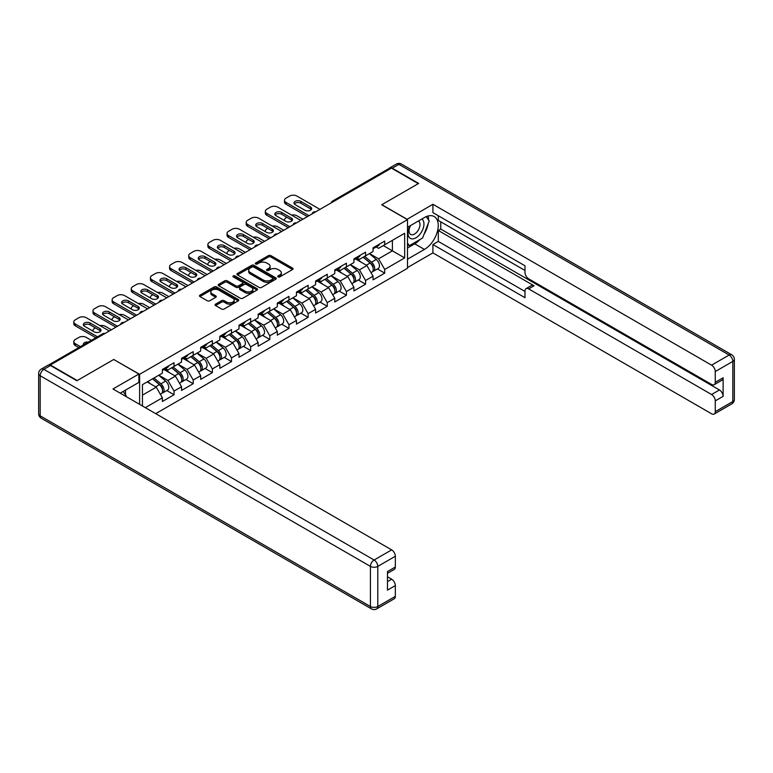 <?xml version="1.0" encoding="UTF-8"?>
<svg xmlns="http://www.w3.org/2000/svg" width="773" height="773" viewBox="0 0 773 773"><rect width="100%" height="100%" fill="white"/><g stroke="black" fill="none" stroke-linecap="round" stroke-linejoin="round"><path stroke-width="1.16" d="M278.067 276.908A1.188 0.686 0 0 0 279.758 276.908L292.561 269.516A1.701 0.986 0 0 0 293.064 268.82A1.701 0.986 0 0 0 292.561 268.125L270.869 255.602A1.701 0.986 0 0 0 268.463 255.602L255.66 262.994A1.188 0.686 0 0 0 255.303 263.477A1.188 0.686 0 0 0 255.66 263.97A1.188 0.686 0 0 0 257.341 263.97L259.003 263.013A5.45 3.15 0 0 1 266.714 263.013L268.521 264.057A5.45 3.15 0 0 1 270.115 266.279A5.45 3.15 0 0 1 268.521 268.502L266.859 269.458A1.188 0.686 0 0 0 266.511 269.951A1.188 0.686 0 0 0 266.859 270.434A1.188 0.686 0 0 0 268.55 270.434L270.212 269.477A5.45 3.15 0 0 1 277.922 269.477L279.729 270.521A5.45 3.15 0 0 1 281.324 272.753A5.45 3.15 0 0 1 279.729 274.975L278.067 275.932A1.188 0.686 0 0 0 277.72 276.415A1.188 0.686 0 0 0 278.067 276.908L278.067 275.932M215.561 304.166A1.701 0.986 0 0 0 215.058 304.862A1.701 0.986 0 0 0 215.561 305.557L221.648 309.065A1.701 0.986 0 0 0 224.054 309.065L238.277 300.861A1.701 0.986 0 0 0 238.77 300.166A1.701 0.986 0 0 0 238.277 299.47L216.585 286.938A1.701 0.986 0 0 0 214.169 286.938L199.956 295.151A1.701 0.986 0 0 0 199.453 295.846A1.701 0.986 0 0 0 199.956 296.542L207.309 300.784A1.701 0.986 0 0 0 209.715 300.784L215.802 297.276A1.701 0.986 0 0 0 216.295 296.581A1.701 0.986 0 0 0 215.802 295.885L212.16 293.779A4.561 2.628 0 0 1 210.816 291.914A4.561 2.628 0 0 1 213.638 289.489A4.561 2.628 0 0 1 218.604 290.059L232.886 298.301A4.561 2.628 0 0 1 234.219 300.166A4.561 2.628 0 0 1 231.407 302.591A4.561 2.628 0 0 1 226.431 302.021L224.054 300.649A1.701 0.986 0 0 0 221.648 300.649L215.561 304.166L215.561 305.557L221.648 302.069L221.648 300.649M113.834 359.426L77.252 380.548L50.361 365.02L391.409 168.118L418.299 183.645L381.707 204.768L407.497 219.648L139.613 374.306L113.834 359.561M259.119 287.43A1.701 0.986 0 0 0 261.535 287.43L275.748 279.217A1.701 0.986 0 0 0 276.251 278.522A1.701 0.986 0 0 0 275.748 277.826L254.056 265.303A1.701 0.986 0 0 0 251.65 265.303L237.427 273.516A1.701 0.986 0 0 0 236.934 274.212A1.701 0.986 0 0 0 237.427 274.908L259.119 287.43M233.746 277.169A1.188 0.686 0 0 1 234.963 277.333L234.963 275.913L257.013 288.648A1.701 0.986 0 0 1 257.515 289.344A1.701 0.986 0 0 1 257.013 290.039L242.79 298.252A1.701 0.986 0 0 1 240.384 298.252L218.691 285.72L224.779 282.242L224.779 280.821L218.691 284.329A1.701 0.986 0 0 0 218.189 285.024A1.701 0.986 0 0 0 218.691 285.72L218.691 284.329M224.779 282.242A1.701 0.986 0 0 1 227.185 282.242L227.185 280.821A1.701 0.986 0 0 0 224.779 280.821M227.185 280.821L235.987 285.894A1.701 0.986 0 0 0 238.393 285.894L242.432 283.565A1.701 0.986 0 0 0 242.935 282.87A1.701 0.986 0 0 0 242.432 282.174L233.272 276.889A1.188 0.686 0 0 1 232.924 276.405A1.188 0.686 0 0 1 233.659 275.768A1.188 0.686 0 0 1 234.963 275.913M139.613 404.356L139.613 374.306M155.702 413.642L407.497 268.279L407.497 219.648M166.765 390.549L174.051 394.761L174.051 391.07L167.915 380.442L158.832 375.195M174.051 394.761L162.388 401.487L162.388 397.805L145.324 407.661M142.445 405.989L142.445 384.654L162.388 373.137L162.388 369.455L174.051 362.721L174.051 366.402L181.539 362.083L181.539 358.392L193.202 351.667L193.202 355.348L200.69 351.029L200.69 347.338L212.353 340.603L212.353 344.294L219.841 339.965L219.841 336.284L231.504 329.549L231.504 333.231L238.992 328.911L238.992 325.22L250.655 318.495L250.655 322.177L258.143 317.858L258.143 314.167L269.806 307.432L269.806 311.123L277.294 306.794L277.294 303.113L288.967 296.378L288.967 300.059L296.455 295.74L296.455 292.059L308.118 285.324L308.118 289.005L315.606 284.686L315.606 280.995L327.269 274.26L327.269 277.951L334.757 273.623L334.757 269.941L346.42 263.207L346.42 266.888L353.908 262.569L353.908 258.887L365.571 252.153L365.571 255.834L373.059 251.515L373.059 247.824L384.722 241.089L384.722 244.78L404.666 233.262L404.666 257.931L384.722 269.448L378.577 258.81L369.494 253.563M377.437 268.927L384.722 273.13L384.722 269.448M384.722 273.13L373.059 279.865L373.059 276.174L365.571 280.502L359.426 269.874L350.343 264.627M358.286 279.981L365.571 284.184L365.571 280.502M365.571 284.184L353.908 290.919L353.908 287.237L346.42 291.556L340.275 280.928L331.192 275.681M339.134 291.034L346.42 295.247L346.42 291.556M346.42 295.247L334.757 301.982L334.757 298.291L327.269 302.62L321.124 291.981L312.041 286.735M319.983 302.098L327.269 306.301L327.269 302.62M327.269 306.301L315.606 313.036L315.606 309.345L308.118 313.674L301.972 303.045L292.89 297.798M300.832 313.152L308.118 317.355L308.118 313.674M308.118 317.355L296.455 324.09L296.455 320.409L288.967 324.728L282.821 314.099L273.739 308.852M281.681 324.206L288.967 328.419L288.967 324.728M288.967 328.419L277.294 335.153L277.294 331.462L269.806 335.791L263.67 325.153L254.588 319.906M262.53 335.269L269.806 339.473L269.806 335.791M269.806 339.473L258.143 346.207L258.143 342.516L250.655 346.845L244.519 336.216L235.436 330.97M243.379 346.323L250.655 350.527L250.655 346.845M250.655 350.527L238.992 357.261L238.992 353.58L231.504 357.899L225.368 347.27L216.285 342.024M224.228 357.377L231.504 361.59L231.504 357.899M231.504 361.59L219.841 368.315L219.841 364.634L212.353 368.953L206.217 358.324L197.134 353.077M205.067 368.441L212.353 372.644L212.353 368.953M212.353 372.644L200.69 379.379L200.69 375.688L193.202 380.016L187.066 369.388L177.983 364.141M185.916 379.495L193.202 383.698L193.202 380.016M193.202 383.698L181.539 390.433L181.539 386.751L174.051 391.07M165.538 368.576L167.915 369.948L174.051 366.402M167.915 380.442L175.403 376.113L163.944 369.504M181.539 386.751L175.403 376.113M184.689 357.522L187.066 358.894L193.202 355.348M187.066 369.388L194.554 365.059L183.095 358.44M200.69 375.688L194.554 365.059M203.84 346.468L206.217 347.84L212.353 344.294M206.217 358.324L213.706 354.005L202.246 347.386M219.841 364.634L213.706 354.005M222.991 335.405L225.368 336.777L231.504 333.231M225.368 347.27L232.857 342.941L221.397 336.332M238.992 353.58L232.857 342.941M242.152 324.351L244.519 325.723L250.655 322.177M244.519 336.216L252.008 331.888L240.548 325.269M258.143 342.516L252.008 331.888M261.303 313.297L263.67 314.669L269.806 311.123M263.67 325.153L271.159 320.834L259.699 314.215M277.294 331.462L271.159 320.834M280.454 302.233L282.821 303.605L288.967 300.059M282.821 314.099L290.31 309.77L278.85 303.161M296.455 320.409L290.31 309.77M299.605 291.179L301.972 292.552L308.118 289.005M301.972 303.045L309.461 298.716L298.001 292.097M315.606 309.345L309.461 298.716M318.756 280.126L321.124 281.498L327.269 277.951M321.124 291.981L328.612 287.662L317.162 281.043M334.757 298.291L328.612 287.662M337.907 269.062L340.275 270.434L346.42 266.888M340.275 280.928L347.763 276.599L336.313 269.99M353.908 287.237L347.763 276.599M357.058 258.008L359.426 259.38L365.571 255.834M359.426 269.874L366.914 265.545L355.464 258.926M373.059 276.174L366.914 265.545M389.573 169.19L333.955 201.289M333.173 201.743A2.609 1.507 120 0 1 333.83 201.222A2.609 1.507 60 0 0 332.535 201.096L388.143 168.987A2.609 1.507 60 0 1 389.447 169.113M376.209 246.954L378.577 248.326L384.722 244.78M378.577 258.81L392.394 250.839L392.394 240.345L404.666 233.262M383.311 245.592L404.666 257.931M142.445 395.148L156.252 387.176L147.17 381.93M162.388 397.805L156.252 387.176M278.551 277.072L279.729 276.396A5.45 3.15 0 0 0 281.324 274.164L281.324 272.753M270.115 266.279L270.115 267.7A5.45 3.15 0 0 1 268.521 269.922L267.342 270.608M292.542 269.526L270.869 257.013A1.701 0.986 0 0 0 268.463 257.013L256.134 264.134M275.729 279.237L254.056 266.724A1.701 0.986 0 0 0 251.65 266.724L237.456 274.917M272.734 279.014A1.188 0.686 0 0 0 273.091 278.522A1.188 0.686 0 0 0 272.734 278.038L253.699 267.043A1.188 0.686 0 0 0 252.008 267.043L250.268 268.057A5.45 3.15 0 0 0 248.664 270.279A5.45 3.15 0 0 0 250.268 272.502L263.274 280.019A5.45 3.15 0 0 0 270.994 280.019L272.734 279.014L272.734 280.425A1.188 0.686 0 0 0 273.091 279.942L273.091 278.522M248.664 270.279L248.664 271.7A5.45 3.15 0 0 0 250.268 273.922L250.268 272.502M272.734 280.425L270.994 281.44A5.45 3.15 0 0 1 263.274 281.44L250.268 273.922M227.185 282.242L235.987 287.314A1.701 0.986 0 0 0 238.393 287.314L242.432 284.986A1.701 0.986 0 0 0 242.935 284.29L242.935 282.87M234.963 277.333L256.994 290.049M245.109 291.17A4.561 2.628 0 0 0 250.085 291.74A4.561 2.628 0 0 0 252.897 289.305A4.561 2.628 0 0 0 251.563 287.45L246.529 284.541A1.701 0.986 0 0 0 244.123 284.541L240.084 286.87A1.701 0.986 0 0 0 239.582 287.566A1.701 0.986 0 0 0 240.084 288.261L245.109 291.17L245.109 292.59A4.561 2.628 0 0 0 250.085 293.16A4.561 2.628 0 0 0 252.897 290.725L252.897 289.305M239.582 287.566L239.582 288.986A1.701 0.986 0 0 0 240.084 289.682L240.084 288.261M245.109 292.59L240.084 289.682M234.219 300.166L234.219 301.576A4.561 2.628 0 0 1 231.407 304.011A4.561 2.628 0 0 1 226.431 303.441L224.054 302.069A1.701 0.986 0 0 0 221.648 302.069M210.816 291.914L210.816 293.334A4.561 2.628 0 0 0 212.16 295.199L212.16 293.779M215.773 297.286L212.16 295.199M238.248 300.871L216.585 288.358A1.701 0.986 0 0 0 214.169 288.358L199.975 296.552L199.956 295.151M371.6 264.134L370.74 263.641M372.692 271.439A5.73 3.305 -120 0 0 373.523 271.178A5.73 3.305 -120 0 0 374.557 267.178A5.73 3.305 -120 0 0 371.571 262.182L364.663 256.356M373.523 271.178L378.258 268.453A5.73 3.305 -120 0 0 379.282 264.453A5.73 3.305 -120 0 0 376.296 259.457L369.388 253.631M363.329 257.129L371.214 263.777A3.469 2 60 0 1 373.088 268.057M302.9 219.223L296.938 215.793A5.208 3.005 0 0 0 291.537 215.078M286.938 217.31L286.02 217.841A5.208 3.005 0 0 0 284.493 219.967A5.208 3.005 0 0 0 284.628 220.663M371.011 272.637L372.055 272.028A5.73 3.305 -120 0 0 373.088 268.028A5.73 3.305 -120 0 0 370.103 263.033L363.194 257.206M361.204 262.24L356.537 258.308M294.329 203.917A3.991 2.309 180 0 1 300.813 203.212L310.504 208.807A3.991 2.309 180 0 1 311.345 209.512M307.441 216.604L286.02 204.236A5.208 3.005 180 0 1 284.493 202.111L284.493 200.265A5.208 3.005 0 0 0 286.02 202.391L286.02 204.236M374.596 246.935A5.73 3.305 60 0 1 373.523 248.5A5.73 3.305 60 0 1 373.059 248.693M379.321 244.21A5.73 3.305 60 0 1 378.258 245.775L373.523 248.5M284.493 200.265A5.208 3.005 0 0 1 286.02 198.139L289.575 196.081A5.208 3.005 0 0 1 296.938 196.081L319.964 209.377M309.036 215.686L286.02 202.391M300.813 201.367L310.504 206.961A3.991 2.309 180 0 1 311.674 208.594A3.991 2.309 180 0 1 309.21 210.72A3.991 2.309 180 0 1 304.862 210.227L295.16 204.623A3.991 2.309 180 0 1 293.991 202.999A3.991 2.309 180 0 1 296.455 200.864A3.991 2.309 180 0 1 300.813 201.367L300.813 203.212M410.038 225.842A11.286 6.513 120 0 0 409.758 237.958A11.286 6.513 120 0 0 419.952 234.258A11.286 6.513 120 0 0 421.894 218.991M410.676 225.474A7.73 4.464 120 0 0 410.647 234.432A7.73 4.464 120 0 0 417.246 231.629A7.73 4.464 120 0 0 418.377 221.049A7.73 4.464 120 0 0 418.348 221.039M426.203 216.633L429.218 220.933L422.589 238.007L409.332 245.659L407.497 243.041M407.497 244.597L409.332 245.659M123.149 391.476L126.231 395.863L125.989 396.491M407.004 219.368L432.909 204.275L711.585 365.165L729.142 355.029L398.897 164.369L392.269 168.195L418.666 183.433L381.833 204.7L407.004 219.223M407.497 227.31L424.435 217.522A19.528 11.276 120 0 1 434.204 216.556A19.528 11.276 120 0 1 437.199 232.209A19.528 11.276 120 0 1 424.435 249.418L407.497 259.206M407.497 267.564L432.909 252.897L432.909 244.529L524.983 297.692L524.983 291.025A5.208 3.005 -120 0 1 526.055 288.638A5.208 3.005 -120 0 1 528.664 288.899L711.585 394.51L719.441 389.969A5.208 3.005 60 0 1 723.122 396.356L723.122 377.784A5.208 3.005 60 0 1 722.05 380.161L714.194 384.703A5.208 3.005 -120 0 0 715.267 382.316L715.267 371.542A5.208 3.005 -120 0 0 711.585 365.165M440.765 221.851L440.765 229.079L438.31 230.499L438.31 241.408L432.909 244.529M438.31 215.754L438.31 220.431L524.983 270.473M714.194 384.703A5.208 3.005 -120 0 1 711.585 384.442L528.664 278.831A5.208 3.005 -120 0 1 524.983 272.454L524.983 265.796L432.909 212.633L432.909 204.275M432.909 252.897L711.585 413.787A5.208 3.005 -120 0 0 714.194 414.048A5.208 3.005 -120 0 0 715.267 411.661L715.267 400.887A5.208 3.005 -120 0 0 711.585 394.51M392.269 168.195A5.208 3.005 -120 0 0 389.669 167.934A5.208 3.005 -120 0 0 388.858 168.881M438.31 230.499L534.066 285.778L528.664 288.899M440.765 229.079L719.441 389.969M438.31 241.408L524.983 291.45M526.055 288.638L531.457 285.527A5.208 3.005 60 0 1 534.066 285.778M407.497 248.007L414.734 243.824A19.528 11.276 120 0 0 420.145 239.417M424.029 234.306A19.528 11.276 120 0 0 428.232 223.474M428.551 219.976A19.528 11.276 120 0 0 428.058 215.986M407.497 245.737L408.482 245.167M50.487 365.523L43.858 369.349A5.208 3.005 -120 0 0 41.259 369.088L47.887 365.262A5.208 3.005 60 0 1 50.487 365.523L76.885 380.76L113.708 359.493L138.879 374.026L138.879 382.393L121.448 392.452A19.528 11.276 120 0 0 120.269 393.196M138.879 374.026L112.974 388.983L391.66 549.874A5.208 3.005 60 0 1 395.341 556.251L395.341 567.024A5.208 3.005 60 0 1 394.259 569.411L387.486 573.324M125.497 394.819L125.497 390.114M387.486 581.625L391.66 579.219A5.208 3.005 60 0 1 395.341 585.596L395.341 596.37A5.208 3.005 60 0 1 394.259 598.756L376.702 608.892A5.208 3.005 -120 0 0 377.784 606.505L395.341 596.37M395.341 567.024L387.486 571.566L387.486 590.137L395.341 585.596M391.66 579.219L387.486 576.813M352.449 275.188L351.589 274.695M353.541 282.493A5.73 3.305 -120 0 0 354.372 282.242A5.73 3.305 -120 0 0 355.406 278.232A5.73 3.305 -120 0 0 352.42 273.246L345.512 267.41M354.372 282.242L359.107 279.507A5.73 3.305 -120 0 0 360.131 275.507A5.73 3.305 -120 0 0 357.145 270.511L350.237 264.685M344.178 268.183L352.063 274.83A3.469 2 60 0 1 353.937 279.111M283.739 230.286L277.787 226.847A5.208 3.005 0 0 0 272.386 226.131M267.787 228.373L266.869 228.905A5.208 3.005 0 0 0 265.342 231.03A5.208 3.005 0 0 0 265.477 231.716M351.86 283.691L352.903 283.092A5.73 3.305 -120 0 0 353.937 279.082A5.73 3.305 -120 0 0 350.952 274.096L344.043 268.26M342.043 273.304L337.386 269.371M333.289 286.252L332.438 285.749M334.39 293.556A5.73 3.305 -120 0 0 335.221 293.296A5.73 3.305 -120 0 0 336.255 289.295A5.73 3.305 -120 0 0 333.269 284.3L326.361 278.473M335.221 293.296L339.956 290.571A5.73 3.305 -120 0 0 340.98 286.561A5.73 3.305 -120 0 0 337.994 281.575L331.086 275.739M325.027 279.237L332.912 285.894A3.469 2 60 0 1 334.786 290.165M264.588 241.34L258.636 237.9A5.208 3.005 0 0 0 253.235 237.195M248.635 239.427L247.708 239.959A5.208 3.005 0 0 0 246.191 242.084A5.208 3.005 0 0 0 246.326 242.77M332.709 294.745L333.752 294.146A5.73 3.305 -120 0 0 334.777 290.146A5.73 3.305 -120 0 0 331.801 285.15L324.892 279.324M322.892 284.358L318.234 280.425M314.138 297.305L313.278 296.813M315.239 304.61A5.73 3.305 -120 0 0 316.07 304.349A5.73 3.305 -120 0 0 317.104 300.349A5.73 3.305 -120 0 0 314.118 295.354L307.21 289.527M316.07 304.349L320.795 301.625A5.73 3.305 -120 0 0 321.829 297.624A5.73 3.305 -120 0 0 318.843 292.629L311.934 286.802M305.876 290.3L313.761 296.948A3.469 2 60 0 1 315.635 301.228M245.437 252.394L239.485 248.964A5.208 3.005 0 0 0 234.084 248.249M229.484 250.481L228.557 251.012A5.208 3.005 0 0 0 227.04 253.138A5.208 3.005 0 0 0 227.175 253.824M313.558 305.808L314.601 305.2A5.73 3.305 -120 0 0 315.626 301.199A5.73 3.305 -120 0 0 312.65 296.204L305.741 290.377M303.741 295.412L299.083 291.479M294.986 308.359L294.127 307.867M296.088 315.664A5.73 3.305 -120 0 0 296.919 315.413A5.73 3.305 -120 0 0 297.953 311.403A5.73 3.305 -120 0 0 294.967 306.417L288.058 300.581M296.919 315.413L301.644 312.679A5.73 3.305 -120 0 0 302.678 308.678A5.73 3.305 -120 0 0 299.692 303.683L292.783 297.856M286.725 301.354L294.61 308.002A3.469 2 60 0 1 296.484 312.282M226.286 263.458L220.334 260.018A5.208 3.005 0 0 0 214.933 259.303M210.333 261.545L209.406 262.076A5.208 3.005 0 0 0 207.879 264.202A5.208 3.005 0 0 0 208.024 264.888M294.407 316.862L295.45 316.263A5.73 3.305 -120 0 0 296.474 312.253A5.73 3.305 -120 0 0 293.498 307.268L286.58 301.431M284.59 306.475L279.932 302.543M275.835 319.423L274.975 318.92M276.937 326.728A5.73 3.305 -120 0 0 277.768 326.467A5.73 3.305 -120 0 0 278.802 322.467A5.73 3.305 -120 0 0 275.816 317.471L268.907 311.645M277.768 326.467L282.493 323.742A5.73 3.305 -120 0 0 283.527 319.732A5.73 3.305 -120 0 0 280.541 314.746L273.632 308.91M267.574 312.408L275.459 319.056A3.469 2 60 0 1 277.333 323.336M207.135 274.512L201.183 271.072A5.208 3.005 0 0 0 195.782 270.366M191.182 272.598L190.255 273.13A5.208 3.005 0 0 0 188.728 275.256A5.208 3.005 0 0 0 188.873 275.942M275.256 327.916L276.299 327.317A5.73 3.305 -120 0 0 277.323 323.317A5.73 3.305 -120 0 0 274.347 318.321L267.429 312.495M265.439 317.529L260.781 313.596M275.169 214.971A3.991 2.309 180 0 1 281.662 214.266L291.353 219.861A3.991 2.309 180 0 1 292.194 220.576M288.29 227.658L266.869 215.29A5.208 3.005 180 0 1 265.342 213.164L265.342 211.319A5.208 3.005 0 0 0 266.869 213.454L266.869 215.29M355.445 257.998A5.73 3.305 60 0 1 354.372 259.554A5.73 3.305 60 0 1 353.908 259.747M360.17 255.264A5.73 3.305 60 0 1 359.107 256.829L354.372 259.554M265.342 211.319A5.208 3.005 0 0 1 266.869 209.193L270.424 207.145A5.208 3.005 0 0 1 277.787 207.145L300.813 220.431M289.885 226.74L266.869 213.454M281.662 212.42L291.353 218.025A3.991 2.309 180 0 1 292.523 219.648A3.991 2.309 180 0 1 290.059 221.783A3.991 2.309 180 0 1 285.71 221.281L276.009 215.686A3.991 2.309 180 0 1 274.84 214.053A3.991 2.309 180 0 1 277.304 211.918A3.991 2.309 180 0 1 281.662 212.42L281.662 214.266M256.018 226.035A3.991 2.309 180 0 1 262.501 225.32L272.202 230.924A3.991 2.309 180 0 1 273.043 231.629M269.139 238.722L247.708 226.354A5.208 3.005 180 0 1 246.191 224.228L246.191 222.382A5.208 3.005 0 0 0 247.708 224.508L247.708 226.354M336.294 269.052A5.73 3.305 60 0 1 335.221 270.618A5.73 3.305 60 0 1 334.757 270.811M341.019 266.327A5.73 3.305 60 0 1 339.956 267.883L335.221 270.618M246.191 222.382A5.208 3.005 0 0 1 247.708 220.257L251.273 218.199A5.208 3.005 0 0 1 258.636 218.199L281.662 231.485M270.734 237.794L247.708 224.508M262.501 223.474L272.202 229.079A3.991 2.309 180 0 1 273.371 230.712A3.991 2.309 180 0 1 270.908 232.837A3.991 2.309 180 0 1 266.559 232.335L256.858 226.74A3.991 2.309 180 0 1 255.689 225.107A3.991 2.309 180 0 1 258.153 222.982A3.991 2.309 180 0 1 262.501 223.474L262.501 225.32M236.867 237.089A3.991 2.309 180 0 1 243.35 236.383L253.051 241.978A3.991 2.309 180 0 1 253.892 242.683M249.988 249.776L228.557 237.408A5.208 3.005 180 0 1 227.04 235.282L227.04 233.436A5.208 3.005 0 0 0 228.557 235.562L228.557 237.408M317.143 280.106A5.73 3.305 60 0 1 316.07 281.672A5.73 3.305 60 0 1 315.606 281.865M321.868 277.381A5.73 3.305 60 0 1 320.795 278.937L316.07 281.672M227.04 233.436A5.208 3.005 0 0 1 228.557 231.311L232.122 229.252A5.208 3.005 0 0 1 239.485 229.252L262.501 242.548M251.583 248.858L228.557 235.562M243.35 234.538L253.051 240.132A3.991 2.309 180 0 1 254.22 241.765A3.991 2.309 180 0 1 251.756 243.891A3.991 2.309 180 0 1 247.408 243.398L237.707 237.794A3.991 2.309 180 0 1 236.538 236.171A3.991 2.309 180 0 1 239.002 234.035A3.991 2.309 180 0 1 243.35 234.538L243.35 236.383M217.715 248.143A3.991 2.309 180 0 1 224.199 247.437L233.9 253.032A3.991 2.309 180 0 1 234.741 253.747M230.827 260.83L209.406 248.462A5.208 3.005 180 0 1 207.879 246.336L207.879 244.49A5.208 3.005 0 0 0 209.406 246.626L209.406 248.462M297.991 291.17A5.73 3.305 60 0 1 296.919 292.725A5.73 3.305 60 0 1 296.455 292.919M302.716 288.435A5.73 3.305 60 0 1 301.644 290.001L296.919 292.725M207.879 244.49A5.208 3.005 0 0 1 209.406 242.364L212.971 240.316A5.208 3.005 0 0 1 220.334 240.316L243.35 253.602M232.431 259.912L209.406 246.626M224.199 245.592L233.9 251.196A3.991 2.309 180 0 1 235.069 252.819A3.991 2.309 180 0 1 232.605 254.955A3.991 2.309 180 0 1 228.257 254.452L218.556 248.858A3.991 2.309 180 0 1 217.387 247.225A3.991 2.309 180 0 1 219.851 245.089A3.991 2.309 180 0 1 224.199 245.592L224.199 247.437M198.564 259.206A3.991 2.309 180 0 1 205.048 258.491L214.749 264.095A3.991 2.309 180 0 1 215.59 264.801M211.676 271.893L190.255 259.525A5.208 3.005 180 0 1 188.728 257.39L188.728 255.554A5.208 3.005 0 0 0 190.255 257.68L190.255 259.525M278.84 302.224A5.73 3.305 60 0 1 277.768 303.789A5.73 3.305 60 0 1 277.294 303.982M283.565 299.499A5.73 3.305 60 0 1 282.493 301.055L277.768 303.789M188.728 255.554A5.208 3.005 0 0 1 190.255 253.428L193.82 251.37A5.208 3.005 0 0 1 201.183 251.37L224.199 264.656M213.28 270.965L190.255 257.68M205.048 256.646L214.749 262.25A3.991 2.309 180 0 1 215.918 263.883A3.991 2.309 180 0 1 213.454 266.009A3.991 2.309 180 0 1 209.106 265.506L199.405 259.912A3.991 2.309 180 0 1 198.236 258.279A3.991 2.309 180 0 1 200.7 256.153A3.991 2.309 180 0 1 205.048 256.646L205.048 258.491M256.684 330.477L255.824 329.984M257.786 337.782A5.73 3.305 -120 0 0 258.617 337.521A5.73 3.305 -120 0 0 259.651 333.521A5.73 3.305 -120 0 0 256.665 328.525L249.756 322.699M258.617 337.521L263.342 334.796A5.73 3.305 -120 0 0 264.376 330.796A5.73 3.305 -120 0 0 261.39 325.8L254.481 319.974M248.423 323.472L256.307 330.119A3.469 2 60 0 1 258.182 334.4M187.984 285.566L182.032 282.135A5.208 3.005 0 0 0 176.631 281.42M172.031 283.652L171.104 284.184A5.208 3.005 0 0 0 169.577 286.31A5.208 3.005 0 0 0 169.722 286.996M256.105 338.98L257.148 338.371A5.73 3.305 -120 0 0 258.172 334.371A5.73 3.305 -120 0 0 255.187 329.375L248.278 323.549M246.287 328.583L241.63 324.65M179.413 270.26A3.991 2.309 180 0 1 185.897 269.555L195.598 275.149A3.991 2.309 180 0 1 196.439 275.855M192.525 282.947L171.104 270.579A5.208 3.005 180 0 1 169.577 268.453L169.577 266.608A5.208 3.005 0 0 0 171.104 268.733L171.104 270.579M259.689 313.278A5.73 3.305 60 0 1 258.617 314.843A5.73 3.305 60 0 1 258.143 315.036M264.414 310.553A5.73 3.305 60 0 1 263.342 312.108L258.617 314.843M169.577 266.608A5.208 3.005 0 0 1 171.104 264.482L174.669 262.424A5.208 3.005 0 0 1 182.032 262.424L205.048 275.719M194.129 282.029L171.104 268.733M185.897 267.709L195.598 273.304A3.991 2.309 180 0 1 196.767 274.937A3.991 2.309 180 0 1 194.303 277.063A3.991 2.309 180 0 1 189.955 276.57L180.254 270.965A3.991 2.309 180 0 1 179.085 269.342A3.991 2.309 180 0 1 181.549 267.207A3.991 2.309 180 0 1 185.897 267.709L185.897 269.555M237.533 341.531L236.673 341.038M238.635 348.836A5.73 3.305 -120 0 0 239.466 348.584A5.73 3.305 -120 0 0 240.5 344.574A5.73 3.305 -120 0 0 237.514 339.589L230.605 333.752M239.466 348.584L244.191 345.85A5.73 3.305 -120 0 0 245.225 341.85A5.73 3.305 -120 0 0 242.239 336.854L235.33 331.028M229.272 334.525L237.156 341.173A3.469 2 60 0 1 239.031 345.454M168.833 296.629L162.881 293.189A5.208 3.005 0 0 0 157.479 292.474M152.88 294.716L151.952 295.247A5.208 3.005 0 0 0 150.426 297.373A5.208 3.005 0 0 0 150.571 298.059M236.953 350.034L237.997 349.435A5.73 3.305 -120 0 0 239.021 345.425A5.73 3.305 -120 0 0 236.036 340.439L229.127 334.603M227.136 339.647L222.479 335.704M160.262 281.314A3.991 2.309 180 0 1 166.746 280.609L176.447 286.203A3.991 2.309 180 0 1 177.288 286.918M173.374 294.001L151.952 281.633A5.208 3.005 180 0 1 150.426 279.507L150.426 277.662A5.208 3.005 0 0 0 151.952 279.787L151.952 281.633M240.529 324.341A5.73 3.305 60 0 1 239.466 325.897A5.73 3.305 60 0 1 238.992 326.09M245.263 321.607A5.73 3.305 60 0 1 244.191 323.172L239.466 325.897M150.426 277.662A5.208 3.005 0 0 1 151.952 275.536L155.518 273.487A5.208 3.005 0 0 1 162.881 273.487L185.897 286.773M174.969 293.083L151.952 279.787M166.746 278.763L176.447 284.367A3.991 2.309 180 0 1 177.616 285.991A3.991 2.309 180 0 1 175.152 288.126A3.991 2.309 180 0 1 170.794 287.624L161.103 282.029A3.991 2.309 180 0 1 159.934 280.396A3.991 2.309 180 0 1 162.398 278.261A3.991 2.309 180 0 1 166.746 278.763L166.746 280.609M218.382 352.594L217.522 352.092M219.484 359.899A5.73 3.305 -120 0 0 220.315 359.638A5.73 3.305 -120 0 0 221.349 355.638A5.73 3.305 -120 0 0 218.363 350.642L211.454 344.816M220.315 359.638L225.04 356.913A5.73 3.305 -120 0 0 226.074 352.903A5.73 3.305 -120 0 0 223.088 347.918L216.179 342.081M210.121 345.579L218.005 352.227A3.469 2 60 0 1 219.88 356.508M149.682 307.683L143.73 304.243A5.208 3.005 0 0 0 138.319 303.538M133.719 305.77L132.801 306.301A5.208 3.005 0 0 0 131.275 308.427A5.208 3.005 0 0 0 131.42 309.113M217.802 361.088L218.846 360.489A5.73 3.305 -120 0 0 219.87 356.488A5.73 3.305 -120 0 0 216.884 351.493L209.976 345.666M207.985 350.7L203.328 346.768M141.111 292.378A3.991 2.309 180 0 1 147.595 291.663L157.296 297.267A3.991 2.309 180 0 1 158.127 297.972M154.223 305.064L132.801 292.696A5.208 3.005 180 0 1 131.275 290.561L131.275 288.725A5.208 3.005 0 0 0 132.801 290.851L132.801 292.696M221.378 335.395A5.73 3.305 60 0 1 220.315 336.96A5.73 3.305 60 0 1 219.841 337.154M226.112 332.67A5.73 3.305 60 0 1 225.04 334.226L220.315 336.96M131.275 288.725A5.208 3.005 0 0 1 132.801 286.599L136.367 284.541A5.208 3.005 0 0 1 143.73 284.541L166.746 297.827M155.817 304.137L132.801 290.851M147.595 289.817L157.296 295.421A3.991 2.309 180 0 1 158.465 297.054A3.991 2.309 180 0 1 156.001 299.18A3.991 2.309 180 0 1 151.643 298.678L141.952 293.083A3.991 2.309 180 0 1 140.783 291.45A3.991 2.309 180 0 1 143.247 289.324A3.991 2.309 180 0 1 147.595 289.817L147.595 291.663M199.231 363.648L198.371 363.155M200.333 370.953A5.73 3.305 -120 0 0 201.164 370.692A5.73 3.305 -120 0 0 202.197 366.692A5.73 3.305 -120 0 0 199.212 361.696L192.303 355.87M201.164 370.692L205.889 367.967A5.73 3.305 -120 0 0 206.922 363.967A5.73 3.305 -120 0 0 203.937 358.972L197.028 353.145M190.97 356.643L198.854 363.291A3.469 2 60 0 1 200.729 367.571M130.531 318.737L124.579 315.307A5.208 3.005 0 0 0 119.168 314.592M114.568 316.824L113.65 317.355A5.208 3.005 0 0 0 112.124 319.481A5.208 3.005 0 0 0 112.259 320.167M198.651 372.151L199.695 371.542A5.73 3.305 -120 0 0 200.719 367.542A5.73 3.305 -120 0 0 197.733 362.547L190.825 356.72M188.834 361.754L184.167 357.822M121.96 303.431A3.991 2.309 180 0 1 128.444 302.726L138.145 308.321A3.991 2.309 180 0 1 138.976 309.026M135.072 316.118L113.65 303.75A5.208 3.005 180 0 1 112.124 301.625L112.124 299.779A5.208 3.005 0 0 0 113.65 301.905L113.65 303.75M202.226 346.449A5.73 3.305 60 0 1 201.164 348.014A5.73 3.305 60 0 1 200.69 348.208M206.961 343.724A5.73 3.305 60 0 1 205.889 345.28L201.164 348.014M112.124 299.779A5.208 3.005 0 0 1 113.65 297.653L117.216 295.595A5.208 3.005 0 0 1 124.579 295.595L147.595 308.891M136.666 315.2L113.65 301.905M128.444 300.881L138.145 306.475A3.991 2.309 180 0 1 139.314 308.108A3.991 2.309 180 0 1 136.85 310.234A3.991 2.309 180 0 1 132.492 309.741L122.801 304.137A3.991 2.309 180 0 1 121.632 302.504A3.991 2.309 180 0 1 124.095 300.378A3.991 2.309 180 0 1 128.444 300.881L128.444 302.726M180.08 374.702L179.22 374.209M181.182 382.007A5.73 3.305 -120 0 0 182.013 381.756A5.73 3.305 -120 0 0 183.037 377.746A5.73 3.305 -120 0 0 180.061 372.76L173.152 366.924M182.013 381.756L186.737 379.021A5.73 3.305 -120 0 0 187.771 375.021A5.73 3.305 -120 0 0 184.786 370.025L177.877 364.199M171.819 367.697L179.703 374.345A3.469 2 60 0 1 181.578 378.625M111.38 329.8L105.428 326.361A5.208 3.005 0 0 0 100.017 325.646M95.417 327.887L94.499 328.419A5.208 3.005 0 0 0 92.973 330.544A5.208 3.005 0 0 0 93.108 331.231M179.491 383.205L180.534 382.606A5.73 3.305 -120 0 0 181.568 378.596A5.73 3.305 -120 0 0 178.582 373.61L171.674 367.774M169.683 372.818L165.016 368.876M102.809 314.485A3.991 2.309 180 0 1 109.293 313.78L118.994 319.375A3.991 2.309 180 0 1 119.825 320.09M115.921 327.172L94.499 314.804A5.208 3.005 180 0 1 92.973 312.679L92.973 310.833A5.208 3.005 0 0 0 94.499 312.959L94.499 314.804M183.075 357.513A5.73 3.305 60 0 1 182.013 359.068A5.73 3.305 60 0 1 181.539 359.261M187.8 354.778A5.73 3.305 60 0 1 186.737 356.343L182.013 359.068M92.973 310.833A5.208 3.005 0 0 1 94.499 308.707L98.065 306.659A5.208 3.005 0 0 1 105.428 306.659L128.444 319.945M117.515 326.254L94.499 312.959M109.293 311.934L118.994 317.539A3.991 2.309 180 0 1 120.163 319.162A3.991 2.309 180 0 1 117.699 321.297A3.991 2.309 180 0 1 113.341 320.795L103.65 315.2A3.991 2.309 180 0 1 102.48 313.567A3.991 2.309 180 0 1 104.944 311.432A3.991 2.309 180 0 1 109.293 311.934L109.293 313.78M160.929 385.766L160.069 385.263M162.03 393.071A5.73 3.305 -120 0 0 162.861 392.81A5.73 3.305 -120 0 0 163.886 388.809A5.73 3.305 -120 0 0 160.91 383.814L154.001 377.987M162.861 392.81L167.586 390.075A5.73 3.305 -120 0 0 168.62 386.075A5.73 3.305 -120 0 0 165.635 381.089L158.726 375.253M152.668 378.751L160.552 385.398A3.469 2 60 0 1 162.427 389.679M88.306 342.091A3.991 2.309 0 0 0 83.329 344.323A3.991 2.309 0 0 0 83.445 344.903M91.34 340.342L86.276 337.415A5.208 3.005 0 0 0 78.904 337.415L75.348 339.473A5.208 3.005 0 0 0 73.822 341.598A5.208 3.005 0 0 0 75.348 343.724L75.348 345.57L78.817 347.57M80.421 346.652L75.348 343.724M160.34 394.259L161.383 393.66A5.73 3.305 -120 0 0 162.417 389.66A5.73 3.305 -120 0 0 159.431 384.664L152.523 378.838M150.532 383.872L147.798 381.562M75.348 345.57A5.208 3.005 180 0 1 73.822 343.444L73.822 341.598M83.658 325.549A3.991 2.309 180 0 1 90.141 324.834L99.843 330.438A3.991 2.309 180 0 1 100.674 331.144M95.881 337.724L75.348 325.868A5.208 3.005 180 0 1 73.822 323.732L73.822 321.897A5.208 3.005 0 0 0 75.348 324.022L75.348 325.868M163.924 368.566A5.73 3.305 60 0 1 162.861 370.132A5.73 3.305 60 0 1 162.388 370.325M168.649 365.842A5.73 3.305 60 0 1 167.586 367.397L162.861 370.132M73.822 321.897A5.208 3.005 0 0 1 75.348 319.771L78.904 317.713A5.208 3.005 0 0 1 86.276 317.713L109.293 330.999M97.485 336.796L75.348 324.022M90.141 322.988L99.843 328.593A3.991 2.309 180 0 1 101.012 330.226A3.991 2.309 180 0 1 98.548 332.351A3.991 2.309 180 0 1 94.19 331.849L84.499 326.254A3.991 2.309 180 0 1 83.329 324.621A3.991 2.309 180 0 1 85.793 322.496A3.991 2.309 180 0 1 90.141 322.988L90.141 324.834M104.133 333.975L49.81 365.204M104.674 333.665A2.609 1.507 -60 0 0 104.017 333.907A2.609 1.507 -120 0 0 102.712 333.781L48.573 365.03M314.022 212.807A2.609 1.507 120 0 1 314.679 212.275A2.609 1.507 -60 0 1 315.345 212.044M294.871 223.861A2.609 1.507 120 0 1 295.528 223.339A2.609 1.507 -60 0 1 296.194 223.097M275.719 234.915A2.609 1.507 120 0 1 276.376 234.393A2.609 1.507 -60 0 1 277.043 234.151M256.568 245.978A2.609 1.507 120 0 1 257.225 245.447A2.609 1.507 -60 0 1 257.892 245.215M237.417 257.032A2.609 1.507 120 0 1 238.074 256.51A2.609 1.507 -60 0 1 238.741 256.269M218.266 268.086A2.609 1.507 120 0 1 218.923 267.564A2.609 1.507 -60 0 1 219.58 267.323M199.115 279.15A2.609 1.507 120 0 1 199.772 278.618A2.609 1.507 -60 0 1 200.429 278.386M179.964 290.204A2.609 1.507 120 0 1 180.621 289.682A2.609 1.507 -60 0 1 181.278 289.44M160.803 301.257A2.609 1.507 120 0 1 161.47 300.736A2.609 1.507 -60 0 1 162.127 300.494M141.652 312.321A2.609 1.507 120 0 1 142.319 311.79A2.609 1.507 -60 0 1 142.976 311.558M122.501 323.375A2.609 1.507 120 0 1 123.168 322.853A2.609 1.507 -60 0 1 123.825 322.612M279.729 276.396L279.729 274.975M266.859 270.434L266.859 269.458M268.521 269.922L268.521 268.502M255.66 263.97L255.66 262.994M268.463 257.013L268.463 255.602M270.869 257.013L270.869 255.602M292.561 269.516L292.561 268.125M237.427 274.908L237.427 273.516M251.65 266.724L251.65 265.303M254.056 266.724L254.056 265.303M275.748 279.217L275.748 277.826M263.274 281.44L263.274 280.019M270.994 281.44L270.994 280.019M235.987 287.314L235.987 285.894M238.393 287.314L238.393 285.894M242.432 284.986L242.432 283.565M257.013 290.039L257.013 288.648M224.054 302.069L224.054 300.649M226.431 303.441L226.431 302.021M215.802 297.276L215.802 295.885M214.169 288.358L214.169 286.938M216.585 288.358L216.585 286.938M238.277 300.861L238.277 299.47M371.571 262.182L376.296 259.457M366.334 265.207L370.103 263.033M310.504 206.961L310.504 208.807M715.267 382.316L723.122 377.784M723.122 396.356L715.267 400.887M715.267 411.661L732.823 401.525L732.823 361.406L715.267 371.542M414.734 243.824L424.435 249.418M732.823 401.525A5.208 3.005 60 0 1 731.741 403.912A5.208 5.208 0 0 0 734.35 399.399A5.208 3.005 180 0 1 732.823 401.525M732.823 361.406A5.208 3.005 0 0 0 734.35 359.281A5.208 5.208 0 0 0 731.741 354.768A5.208 3.005 -60 0 0 729.142 355.029A5.208 3.005 60 0 1 732.823 361.406M389.669 167.934L396.298 164.108A5.208 3.005 60 0 1 398.897 164.369A5.208 3.005 -60 0 1 401.506 164.108L731.741 354.768M41.259 369.088A5.208 5.208 0 0 0 38.65 373.601A5.208 3.005 180 0 0 40.177 375.726A5.208 3.005 -60 0 1 43.858 369.349L374.103 560.01A5.208 3.005 -60 0 0 370.422 566.387L40.177 375.726L40.177 415.845L370.422 606.505L370.422 566.387A5.208 3.005 0 0 0 377.784 566.387L377.784 606.505A5.208 3.005 180 0 1 370.422 606.505A5.208 3.005 -60 0 0 371.494 608.892A5.208 5.208 0 0 0 376.702 608.892M395.341 556.251L377.784 566.387A5.208 3.005 -120 0 0 374.103 560.01L391.66 549.874M41.259 418.232A5.208 3.005 -60 0 1 40.177 415.845A5.208 3.005 0 0 1 38.65 413.719A5.208 5.208 0 0 0 41.259 418.232L371.494 608.892M352.42 273.246L357.145 270.511M347.183 276.27L350.952 274.096M333.269 284.3L337.994 281.575M328.032 287.324L331.801 285.15M314.118 295.354L318.843 292.629M308.881 298.378L312.65 296.204M294.967 306.417L299.692 303.683M289.73 309.442L293.498 307.268M275.816 317.471L280.541 314.746M270.579 320.495L274.347 318.321M291.353 218.025L291.353 219.861M272.202 229.079L272.202 230.924M253.051 240.132L253.051 241.978M233.9 251.196L233.9 253.032M214.749 262.25L214.749 264.095M256.665 328.525L261.39 325.8M251.428 331.549L255.187 329.375M195.598 273.304L195.598 275.149M237.514 339.589L242.239 336.854M232.277 342.613L236.036 340.439M176.447 284.367L176.447 286.203M218.363 350.642L223.088 347.918M213.126 353.667L216.884 351.493M157.296 295.421L157.296 297.267M199.212 361.696L203.937 358.972M193.975 364.721L197.733 362.547M138.145 306.475L138.145 308.321M180.061 372.76L184.786 370.025M174.824 375.784L178.582 373.61M118.994 317.539L118.994 319.375M160.91 383.814L165.635 381.089M155.673 386.838L159.431 384.664M99.843 328.593L99.843 330.438M332.535 201.096A2.609 2.609 0 0 0 331.279 202.835M315.519 211.937A2.609 2.609 0 0 0 312.128 213.899M296.368 223.001A2.609 2.609 0 0 0 292.977 224.953M277.217 234.055A2.609 2.609 0 0 0 273.826 236.007M258.066 245.109A2.609 2.609 0 0 0 254.675 247.07M238.915 256.172A2.609 2.609 0 0 0 235.523 258.124M219.754 267.226A2.609 2.609 0 0 0 216.372 269.178M200.603 278.28A2.609 2.609 0 0 0 197.221 280.241M181.452 289.344A2.609 2.609 0 0 0 178.07 291.295M162.301 300.397A2.609 2.609 0 0 0 158.919 302.349M143.15 311.451A2.609 2.609 0 0 0 139.768 313.413M123.999 322.515A2.609 2.609 0 0 0 120.607 324.467M104.848 333.569A2.609 2.609 0 0 0 102.712 333.781M284.493 220.576L284.493 219.967M714.194 414.048L731.741 403.912M734.35 399.399L734.35 359.281M401.506 164.108A5.208 5.208 0 0 0 396.298 164.108M38.65 373.601L38.65 413.719M265.342 231.639L265.342 231.03M246.191 242.693L246.191 242.084M227.04 253.747L227.04 253.138M207.879 264.81L207.879 264.202M188.728 275.864L188.728 275.256M169.577 286.918L169.577 286.31M150.426 297.982L150.426 297.373M131.275 309.036L131.275 308.427M112.124 320.09L112.124 319.481M92.973 331.153L92.973 330.544"/></g></svg>
